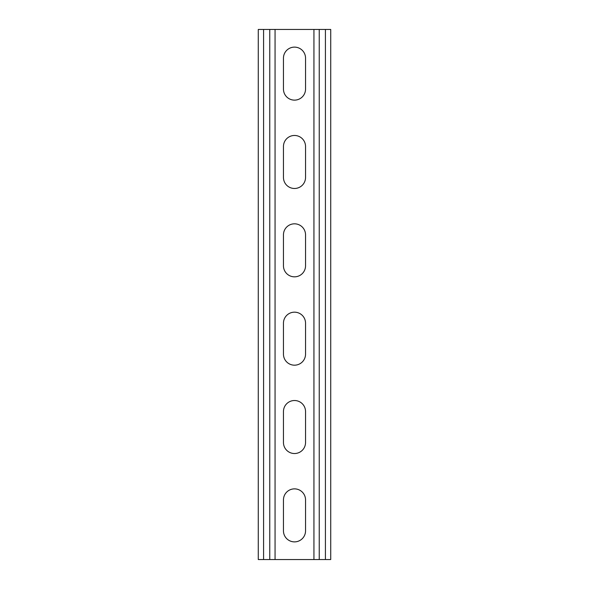 <?xml version="1.0" encoding="UTF-8"?>
<svg xmlns="http://www.w3.org/2000/svg" width="589" height="589" viewBox="0 0 589 589"><rect width="100%" height="100%" fill="white"/><g stroke="black" fill="none" stroke-linecap="round" stroke-linejoin="round"><path stroke-width="0.88" d="M275.063 29.45L275.063 559.55L313.937 559.55L313.937 29.45L269.762 29.45L269.762 559.55L275.063 559.55M283.456 499.914A11.044 11.044 0 0 1 294.5 488.87A11.044 11.044 0 0 1 305.544 499.914L305.544 530.836A11.044 11.044 0 0 1 294.5 541.88A11.044 11.044 0 0 1 283.456 530.836L283.456 499.914M283.456 411.564A11.044 11.044 0 0 1 294.5 400.52A11.044 11.044 0 0 1 305.544 411.564L305.544 442.486A11.044 11.044 0 0 1 294.5 453.53A11.044 11.044 0 0 1 283.456 442.486L283.456 411.564M283.456 323.214A11.044 11.044 0 0 1 294.5 312.17A11.044 11.044 0 0 1 305.544 323.214L305.544 354.136A11.044 11.044 0 0 1 294.5 365.18A11.044 11.044 0 0 1 283.456 354.136L283.456 323.214M283.456 89.086A11.044 11.044 0 0 0 294.5 100.13A11.044 11.044 0 0 0 305.544 89.086L305.544 58.164A11.044 11.044 0 0 0 294.5 47.12A11.044 11.044 0 0 0 283.456 58.164L283.456 89.086M283.456 177.436A11.044 11.044 0 0 0 294.5 188.48A11.044 11.044 0 0 0 305.544 177.436L305.544 146.514A11.044 11.044 0 0 0 294.5 135.47A11.044 11.044 0 0 0 283.456 146.514L283.456 177.436M283.456 265.786A11.044 11.044 0 0 0 294.5 276.83A11.044 11.044 0 0 0 305.544 265.786L305.544 234.864A11.044 11.044 0 0 0 294.5 223.82A11.044 11.044 0 0 0 283.456 234.864L283.456 265.786M269.762 29.45L258.276 29.45L258.276 559.55L269.762 559.55M313.937 29.45L330.724 29.45L330.724 559.55L313.937 559.55M263.577 29.45L263.577 559.55M325.422 29.45L325.422 559.55M319.238 29.45L319.238 559.55"/></g></svg>
